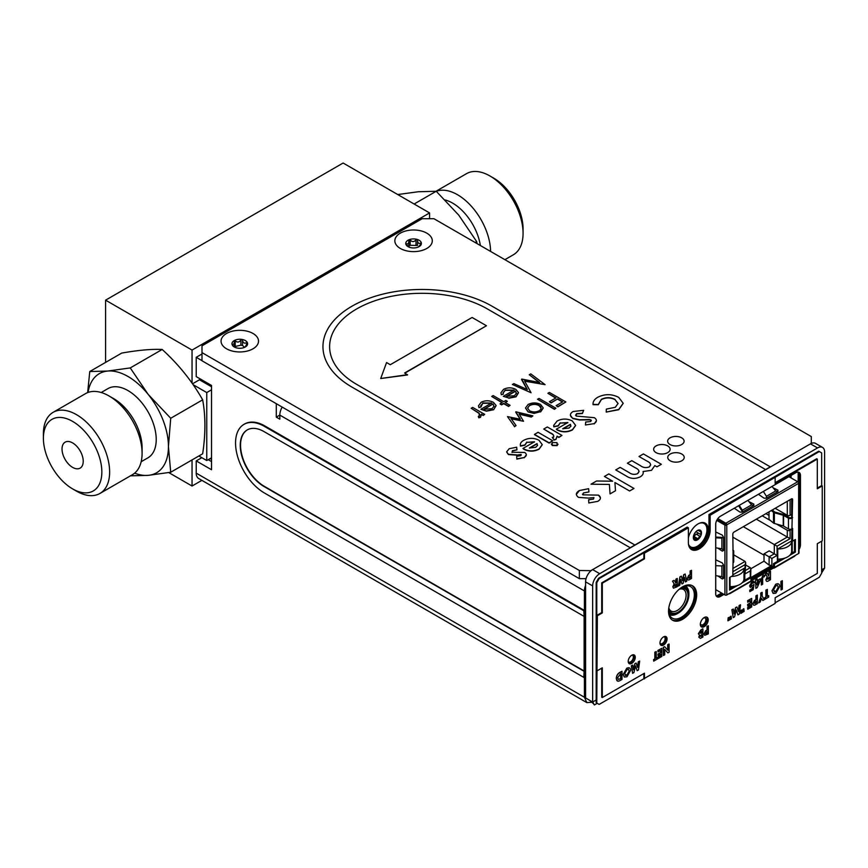 <?xml version="1.0" encoding="UTF-8"?>
<svg xmlns="http://www.w3.org/2000/svg" width="868" height="868" viewBox="0 0 868 868"><rect width="100%" height="100%" fill="white"/><g stroke="black" fill="none" stroke-linecap="round" stroke-linejoin="round"><path stroke-width="1.3" d="M429.584 218.714L429.584 212.931L343.131 163.021L105.592 300.165L105.592 362.401M201.311 380.857L202.439 380.206M168.739 472.572L192.045 486.026L201.875 480.351M211.532 389.808L206.758 392.564L206.758 460.539L211.532 457.783M206.758 460.539L198.87 455.982M210.175 458.564L211.532 459.356L210.175 458.564M192.045 459.921L192.045 486.026M429.584 212.931L192.045 350.075L192.045 383.113M105.592 300.165L192.045 350.075M206.758 392.564L193.141 384.698M211.532 386.748L199.456 379.783L192.512 383.797M200.497 379.088A9.993 5.772 -60 0 1 199.456 379.783M418.376 247.033L420.915 243.995L421.371 243.105L420.796 243.029C418.767 243.995 417.671 243.062 417.508 240.23L416.976 239.362L416 239.807C414.144 242.074 412.191 242.161 410.163 240.056L409.175 239.698L408.817 241.456M420.915 243.995L421.371 243.105A7.823 4.514 -0 0 0 416.976 239.362A7.823 4.514 -0 0 0 409.175 239.698L408.774 240.599C408.947 243.431 408.09 244.44 406.224 243.637L406.343 244.613L409.631 247.402M406.224 244.483L405.768 243.767A7.823 4.514 -0 0 0 408.036 246.631A7.823 4.514 -0 0 0 410.163 247.499A7.823 4.514 -0 0 0 417.964 247.174A7.823 4.514 -0 0 0 419.103 246.631A7.823 4.514 -0 0 0 421.371 243.105M417.508 240.23L417.508 245.47L410.163 245.286L408.817 246.252L408.817 241.554M409.175 239.698A7.823 4.514 -0 0 0 405.768 243.767M247.065 343.533L247.347 342.6A7.823 4.514 -0 0 1 245.318 346.961L247.347 342.6L246.631 342.589C244.451 343.793 243.073 342.99 242.487 340.202L241.814 339.399L240.87 339.952C239.286 342.404 237.398 342.697 235.217 340.82L234.251 340.571L234.295 343.413L232.233 344.932A7.823 4.514 -0 0 0 234.251 346.961A7.823 4.514 -0 0 0 237.767 348.133A7.823 4.514 -0 0 0 245.318 346.961L245.275 346.983M232.516 345.312L234.805 347.2M247.347 342.6A7.823 4.514 -0 0 0 241.814 339.399A7.823 4.514 -0 0 0 234.251 340.571A7.823 4.514 -0 0 0 232.233 344.932M234.251 340.571L234.024 341.515M244.635 347.33L242.487 345.431L240.87 345.182L234.024 346.744M810.473 443.841L811.298 443.429L811.298 436.571L433.935 218.714L422.163 218.714L201.994 345.822L201.994 352.625L579.347 570.482L591.119 570.677M586.063 578.641L579.347 578.641L579.347 570.482M201.994 352.625L201.994 360.784L579.347 578.641M226.537 348.784A18.727 10.817 -0 0 0 254.563 347.786A18.727 10.817 -0 0 0 252.479 333.182A18.727 10.817 -0 0 0 227.101 333.182A18.727 10.817 -0 0 0 225.007 347.786A18.727 10.817 -0 0 0 226.537 348.784M400.322 248.454A18.727 10.817 -0 0 0 428.347 247.445A18.727 10.817 -0 0 0 426.264 232.852A18.727 10.817 -0 0 0 400.886 232.852A18.727 10.817 -0 0 0 398.792 247.445A18.727 10.817 -0 0 0 400.322 248.454M591.119 570.482L592.649 569.603L599.712 573.683A9.993 5.772 120 0 0 592.649 585.922L592.649 702.028L585.585 697.948L585.585 581.842A9.993 5.772 -60 0 1 592.649 569.603L810.473 443.852A9.993 5.772 -60 0 1 815.464 443.353L822.528 447.432A9.993 5.772 120 0 0 817.537 447.931L599.712 573.683M380.716 378.513L407.548 374.954L404.629 372.99L486.46 325.75L472.105 317.471L390.285 364.712L386.564 362.564L380.716 378.513L407.548 374.683M404.868 373.131L486.46 325.75M765.587 469.555L634.899 545.006L356.683 384.383A92.409 53.349 180 0 1 356.683 308.932A92.409 53.349 180 0 1 487.371 308.932L765.587 469.566L770.296 466.843L492.08 306.22A99.071 57.201 -0 0 0 384.112 293.818A99.071 57.201 -0 0 0 322.95 346.657A99.071 57.201 -0 0 0 351.974 387.106L630.19 547.73L634.899 545.017L356.683 384.383A92.409 53.349 180 0 1 329.612 346.657M618.07 403.609L615.119 399.714C610.573 397.392 605.983 397.36 601.361 399.606L598.291 404.738L593.061 404.672M615.119 399.443C610.573 397.121 605.983 397.088 601.361 399.334L598.291 404.466L593.061 404.39C592.844 401.613 594.406 399.237 597.759 397.273C604.757 393.801 611.745 393.833 618.7 397.37L623.191 403.273L618.743 409.457L606.211 412.083L606.331 409.11L615.293 407.298L618.07 403.479L615.119 399.714M623.191 403.414L618.743 409.729L606.222 412.083M589.632 419.494L579.444 419.721L572.782 418.267C569.506 415.978 569.603 413.732 573.097 411.508L583.665 410.325L582.406 413.244L576.558 413.656L576.168 416.076L594.341 417.682C597.151 419.678 597.097 421.674 594.168 423.638L585.455 424.984L585.683 422.022L590.62 421.544L590.924 419.852L579.444 419.993L572.782 418.539L570.374 415.175M594.168 423.638L585.455 424.984M567.856 422.803L560.185 423.085L558.276 425.949L553.838 426.861L553.654 425.559M560.185 422.814L558.276 425.678L553.838 426.579L553.654 425.418L557.148 421.013C562.16 418.474 567.195 418.441 572.272 420.926L575.614 425.385L572.457 429.66C567.281 432.253 562.117 432.231 556.985 429.595L556.323 429.193L567.856 422.532L560.185 423.085M575.614 425.515L572.457 429.931C567.281 432.524 562.117 432.503 556.985 429.866L556.551 429.334M570.428 424.311L562.724 428.759L569.082 428.054L570.884 426.079L570.428 424.311M538.095 432.307L552.721 440.76L549.129 442.832L534.504 434.391L538.095 432.307M537.531 445.609L537.064 443.841L529.686 448.105M537.064 443.57L529.371 448.018L535.719 447.313L537.531 445.338L537.064 443.841M534.504 442.062L526.833 442.344L524.912 445.208L520.474 446.119L520.301 444.817M526.833 442.072L524.912 444.937L520.474 445.848C519.899 443.667 520.995 441.801 523.795 440.271C528.796 437.732 533.842 437.7 538.909 440.195L542.261 444.644L539.093 448.919C533.918 451.523 528.764 451.49 523.632 448.854L522.959 448.452L534.504 441.79L526.833 442.344M542.25 444.774L539.093 449.19C533.918 451.794 528.764 451.772 523.632 449.125L523.198 448.593M516.601 454.875L508.42 454.3L506.641 451.859L509.18 448.713L516.688 447.215L516.927 449.863L512.446 450.676L512.022 452.217L524.76 452.467C527.017 454.224 526.811 455.917 524.131 457.555L516.84 458.857L516.677 456.232L520.648 455.711L521.028 454.463L516.601 455.147L508.42 454.572L506.652 451.989M524.131 457.555L516.84 459.129L516.677 456.232M557.614 398.911L551.071 402.687L549.379 401.71L555.932 397.935L547.892 393.291L549.379 392.444L565.86 401.96L557.831 406.593L556.138 405.616L562.692 401.841L557.614 398.911L551.071 402.958L549.607 401.851M565.86 401.96L557.831 406.864L556.377 405.757M529.621 405.313L527.581 408.036L529.578 410.781C532.746 412.3 535.936 412.311 539.126 410.803C541.74 408.958 541.73 407.125 539.082 405.291C535.914 403.772 532.757 403.772 529.621 405.313L527.592 408.177M539.082 405.291L539.082 405.562C535.914 404.043 532.757 404.043 529.621 405.584M541.079 408.21L539.082 405.562M528.102 411.638L525.498 407.96L528.135 404.466C532.258 402.448 536.402 402.437 540.569 404.445L543.194 407.862L540.601 411.66L534.037 413.157L528.102 411.909L525.509 408.101M540.601 411.66L534.037 413.428L528.102 411.909M531.303 416.781L519.053 413.852L523.534 421.273L511.024 418.484L516.059 425.58L514.507 426.481L507.498 416.618L520.323 419.222L515.852 411.79L532.887 415.87L531.303 417.052L519.259 414.177M523.534 421.273L511.252 418.81M514.507 426.481L507.498 416.618M532.561 416.054L531.303 417.052M545.082 384.643L524.543 380.878L531.064 392.737L512.391 384.481L513.878 383.623L527.321 389.558L521.744 379.088L539.603 382.495L529.285 374.726L530.782 373.869L545.082 384.643L524.717 381.193M531.064 392.737L512.391 384.481M539.115 382.408L529.285 374.726M516.438 393.291L515.408 391.034L506.261 396.318L514.464 395.732L516.449 393.052M516.438 393.562L515.408 391.316L506.565 396.416M501.346 394.452L500.89 392.846L503.581 389.32C507.661 387.334 511.751 387.367 515.842 389.406L518.478 392.531L516.015 396.546L508.8 397.978L503.299 396.318L514.084 390.09L505.252 390.068L503.093 392.824L503.353 394.094L501.346 394.723L500.901 392.976M508.8 397.978L503.299 396.318M514.084 390.372L505.252 390.34L503.093 392.965M503.266 394.115L501.346 394.723M505.209 402.535L510.069 405.345L508.583 406.202L503.722 403.392L501.617 404.618L500.131 403.761L502.246 402.535L491.679 396.437L493.165 395.58L503.722 401.689L505.838 400.463L507.324 401.32L505.209 402.535M493.002 403.967L483.867 409.251L492.058 408.665L494.033 406.224L493.002 403.967L484.16 409.349M494.033 406.495L493.002 404.238M493.621 409.479L486.395 410.911L480.905 409.251L491.679 403.023L482.847 403.002L480.948 407.027L478.941 407.385L478.496 405.779L481.187 402.253C485.255 400.267 489.346 400.3 493.447 402.34L496.084 405.464L493.621 409.75L486.395 411.182L481.143 409.381M491.679 403.305L482.847 403.273L480.698 405.899M478.941 407.385L478.496 405.909M472.659 407.417L484.702 414.372L483.226 415.229L481.458 414.21L480.503 417.052L478.8 417.551L478.333 416.347L479.299 416.032L479.103 413.146L471.183 408.275L472.659 407.417M484.702 414.372L483.226 415.501L481.566 414.546M481.458 414.481L480.503 417.324L478.8 417.823L478.333 416.618L479.299 416.304M480.047 414.958L479.103 413.418L471.422 408.416M480.861 407.038L478.941 407.656M496.084 405.736L493.621 409.75M509.831 405.486L508.583 406.474L503.722 403.663L501.617 404.889L500.131 404.032M502.008 402.676L491.917 396.578M507.086 401.461L505.436 402.676M518.478 392.803L516.015 396.817L508.8 398.249M527.104 389.472L521.527 379.479M515.928 425.667L514.507 426.752M520.116 419.179L515.711 412.148M543.194 408.134L540.601 411.931M555.694 408.318L554.446 409.305L537.78 399.41M562.453 401.971L557.614 399.182M555.694 398.065L548.131 393.432M521.321 455.049L516.601 455.147M516.905 449.863L512.446 450.948L512.022 452.488M526.333 454.832L524.131 457.827M552.482 440.89L549.129 443.103L534.504 434.662M558.005 444.188L557.093 445.62L552.319 445.544L551.288 443.971M561.726 435.562L558.873 437.472L557.256 436.539M557.072 436.43L555.976 439.447L554.153 440.076L552.417 437.635M553.589 437.266C554.175 435.649 553.111 434.282 550.388 433.143L543.976 429.183M591.368 420.687L589.632 419.765M583.556 410.575L582.406 413.515L576.558 413.928L575.506 415.208M596.414 420.72L594.168 423.909M670.053 444.557A8.235 4.752 -0 0 0 683.821 442.43A8.235 4.752 -0 0 0 673.742 436.604A8.235 4.752 -0 0 0 670.053 444.557M656.067 452.629A8.235 4.752 -0 0 0 669.836 450.503A8.235 4.752 -0 0 0 659.756 444.676A8.235 4.752 -0 0 0 656.067 452.629M670.161 460.767A8.235 4.752 -0 0 0 683.941 458.64A8.235 4.752 -0 0 0 673.85 452.825A8.235 4.752 -0 0 0 670.161 460.767M639.011 456.492L643.416 453.942L661.34 464.293L656.935 466.843L654.798 465.606L651.543 470.315L643.069 471.519C643.655 473.592 642.689 475.382 640.15 476.89C635.137 479.179 630.472 478.865 626.164 475.946L615.737 469.924L620.143 467.385L629.148 472.583C631.611 474.46 634.389 474.839 637.47 473.722C639.9 471.53 639.195 469.566 635.387 467.83L627.38 463.208L631.785 460.669L640.378 465.628C642.938 467.624 645.868 468.069 649.177 466.962C651.488 464.76 650.74 462.785 646.91 461.049L639.011 456.492L643.416 453.953L661.34 464.304M604.432 476.456L608.826 473.917L633.987 488.445L629.582 490.984L614.913 482.51L615.499 490.756L610.063 493.903L609.39 484.431L591.01 484.203L596.555 481.002L612.634 481.197L604.432 476.456L608.826 473.917L633.987 488.445M582.45 494.152L582.905 494.836L598.529 495.14C601.285 497.288 601.036 499.371 597.759 501.368L588.83 502.973L588.623 499.74L593.484 499.111L593.951 497.581L588.526 498.091L578.511 497.375C575.386 494.999 575.701 492.72 579.423 490.529L588.634 488.695L588.927 491.939L583.437 492.937L582.905 494.836L598.529 495.129L600.45 497.874M612.634 481.208L596.555 481.013L591.021 484.203M614.913 482.521L615.499 490.756M627.38 463.208L631.785 460.669L640.378 465.639C642.938 467.624 645.868 468.069 649.177 466.973L650.696 464.836M615.748 469.924L620.143 467.385L629.148 472.583C631.611 474.471 634.389 474.85 637.47 473.733L639.087 471.508M643.069 471.53L643.253 472.659M570.884 426.351L570.428 424.582L563.05 428.835M556.996 442.626L557.093 445.349L552.319 445.262L552.189 442.55L556.996 442.626M576.319 494.391L579.423 490.539L588.634 488.695L588.927 491.939M588.623 499.751L593.484 499.122L593.951 497.581M684.103 441.204A8.235 4.752 -0 0 0 675.868 436.452A8.235 4.752 -0 0 0 667.633 441.204M670.118 449.277A8.235 4.752 -0 0 0 661.883 444.524A8.235 4.752 -0 0 0 653.658 449.277M684.223 457.414A8.235 4.752 -0 0 0 675.988 452.662A8.235 4.752 -0 0 0 667.752 457.414M539.017 398.423L555.932 408.177L554.446 409.034L537.542 399.269L539.017 398.423M547.328 426.98L561.954 435.421L558.873 437.201L557.072 436.159L555.976 439.175L554.153 439.805L552.222 437.407L553.589 436.995C554.175 435.378 553.111 434 550.388 432.872L543.737 429.052L547.328 426.98M697.688 538.637L694.064 536.543L696.071 534.037L699.695 536.131L697.416 539.885L693.456 537.563M697.416 539.885A5.74 3.32 120 0 0 700.932 535.502A5.74 3.32 120 0 0 700.932 530.815A5.74 3.32 120 0 0 697.416 530.5A5.74 3.32 120 0 0 693.89 534.872A5.74 3.32 120 0 0 693.348 537.531A5.74 3.32 120 0 0 693.89 539.571A5.74 3.32 120 0 0 697.416 539.885L693.89 539.571L693.38 536.934M700.064 534.102L696.711 532.182L696.396 531.238M693.64 538.919L693.89 539.571M698.957 523.437A13.487 7.79 -60 0 1 706.921 530.598A13.487 7.79 -60 0 1 697.416 546.2A13.487 7.79 -60 0 1 688.476 544.203M697.622 530.391L700.932 530.815L700.932 535.502M696.711 532.182L700.411 534.297M699.695 530.608L700.932 530.815M397.728 194.541L418.267 191.752L436.224 191.264L458.738 215.123L476.695 241.619L477.031 243.582M475.154 242.508L476.695 241.619M493.838 178.222L489.953 175.976L493.838 178.222A41.328 23.859 60 0 1 523.068 228.837L523.068 233.329A46.829 27.038 -120 0 0 489.953 175.976A46.829 27.038 -120 0 0 466.528 173.654L436.04 191.253M504.883 259.662L513.368 254.769A46.829 27.038 -120 0 0 523.068 233.329M436.3 191.329A46.829 27.038 60 0 1 457.49 194.714A46.829 27.038 60 0 1 490.594 251.416M445.23 199.987A39.961 23.067 60 0 1 452.629 203.123A39.961 23.067 60 0 1 480.362 245.514M414.134 204.013L436.224 191.264M88.037 392.455A57.234 33.049 60 0 1 107.719 371.048A57.234 33.049 60 0 1 148.2 394.408L130.243 367.923L107.719 371.048L89.762 371.537L87.657 392.596M170.714 472.235L168.435 446.564L170.714 418.267L148.2 394.408A57.234 33.049 60 0 1 168.435 446.564A57.234 33.049 60 0 1 148.2 475.36L170.714 472.235L202.656 453.79C205.651 434.076 205.651 416.087 202.656 399.833C192.164 381.312 178.678 364.527 162.186 349.478L130.243 367.923M162.186 349.478C151.694 348.958 138.196 350.162 121.704 353.092L89.762 371.537M202.656 399.833L170.714 418.267M130.243 475.848L148.2 475.36A57.234 33.049 60 0 1 134.638 473.147M72.619 467.385A14.984 8.647 -120 0 0 80.116 468.134A14.984 8.647 -120 0 0 80.116 450.828A14.984 8.647 -120 0 0 65.133 442.17A14.984 8.647 -120 0 0 62.832 454.181A14.984 8.647 -120 0 0 72.619 467.385M76.514 491.147L72.619 488.89A41.328 23.859 -120 0 0 101.849 472.018A41.328 23.859 -120 0 0 72.619 421.403A41.328 23.859 -120 0 0 43.4 438.275A41.328 23.859 -120 0 0 72.619 488.89L76.514 491.147A46.829 27.038 60 0 0 99.928 493.458L132.392 474.72A46.829 27.038 -120 0 0 142.092 453.28A46.829 27.038 -120 0 0 108.977 395.927A46.829 27.038 -120 0 0 85.563 393.605L53.1 412.343A46.829 27.038 60 0 1 99.928 439.382A46.829 27.038 60 0 1 99.928 493.458M43.4 438.275L43.4 433.783A46.829 27.038 60 0 1 53.1 412.343M142.092 453.28L142.092 447.671A39.961 23.067 -120 0 0 113.827 398.727L108.977 395.927M141.169 461.722L147.94 457.816A39.961 23.067 -120 0 0 154.07 425.787A39.961 23.067 -120 0 0 127.965 390.578A39.961 23.067 -120 0 0 107.979 388.593L101.198 392.51M743.963 568.453L743.963 568.453A13.476 7.779 180 0 1 743.974 568.703A13.476 7.779 180 0 1 731.377 576.471M743.963 578.62A13.476 7.779 180 0 1 743.974 578.869A13.476 7.779 180 0 1 730.053 586.649L730.053 577.231M780.44 559.003L780.44 559.643M778.542 560.739L777.381 560.077M777.381 561.412L777.381 549.151L791.887 540.786M792.213 540.97L792.213 552.851M717.25 519.465L725.746 524.37L725.746 525.324M717.836 518.597L725.865 523.23A1.313 0.759 60 0 1 726.787 524.836L725.746 524.37M773.507 565.838L750.983 578.847M731.116 588.124L729.966 587.452M732.809 574.887L744.798 567.965L744.798 580.225M729.966 577.285L729.966 588.786M791.681 514.377L790.086 515.299A1.964 1.139 180 0 1 787.298 515.299L775.178 508.301M769.005 515.418L765.934 513.639M750.853 568.746L764.014 561.162L769.113 565.144L771.891 565.426L750.787 577.611M764.014 561.162L764.014 553.882L771.891 558.428L771.891 565.426M764.014 553.882L769.2 550.876L777.077 555.433L771.891 558.428M745.677 565.025L750.288 567.683L750.863 568.963L750.288 570.894L745.102 573.9L745.102 564.634L732.809 571.73M733.72 554.858L745.102 561.422L745.677 562.703L745.102 564.634M732.809 537.151L764.014 555.162M756.343 519.183L790.086 538.659L777.077 546.167L743.333 526.692M791.681 529.361L790.086 530.283A1.964 1.139 180 0 1 787.298 530.283L776.545 524.077M770.567 520.626L762.202 515.798M750.863 568.963L750.679 577.545M745.677 562.703L745.102 573.9M791.659 551.082A13.476 7.779 180 0 1 791.67 551.332A13.476 7.779 180 0 1 777.75 559.111L777.381 558.894M777.75 559.111L777.75 548.945A13.476 7.779 180 0 0 791.67 541.165A13.476 7.779 180 0 0 791.659 540.916L791.659 540.916M794.47 540.037L794.47 551.549L795.392 552.081L795.392 539.505L792.538 541.155L791.605 540.623L792.104 540.341M795.392 552.081L789.728 555.357M785.16 557.994L774.44 564.178L774.44 567.444L798.636 553.48L798.636 483.357L726.787 524.836M781.873 558.818L773.507 563.647L774.44 564.178M794.47 551.549L791.149 553.458M743.453 580.996L750.06 577.187L750.983 577.719L750.983 580.985L773.507 567.987L773.507 566.913L750.983 579.922M773.507 563.647L773.507 566.913M773.507 567.987A1.313 0.759 -120 0 0 774.169 568.052A1.313 0.759 -120 0 0 774.44 567.444M798.321 482.369L798.636 482.554A1.313 0.759 180 0 1 799.016 483.085A1.313 0.759 180 0 1 798.636 483.628M799.016 483.085L799.016 552.938A1.313 0.759 180 0 1 798.636 553.48M772.01 486.449L775.699 490.952L766.444 496.301L763.352 491.44M766.444 496.301L766.422 498.21L777.999 491.527L775.699 490.952M739.243 505.36L742.335 510.21L741.749 510.699L738.592 505.74M747.912 500.359L751.59 504.872L742.335 510.21L742.324 512.12L753.901 505.436L751.59 504.872M734.306 508.214L739.905 512.066L742.324 512.12M753.901 505.436L753.793 504.048L749.171 501.812M758.415 494.293L764.014 498.145L766.422 498.21M773.279 487.892L777.902 490.127L777.999 491.527M788.925 476.684L797.714 481.751A1.313 0.759 60 0 1 798.636 483.357M725.865 524.305L717.304 519.368M716.74 520.377L724.932 525.107A1.313 0.759 -0 0 0 726.787 525.107L726.787 594.96A1.313 0.759 180 0 1 724.932 594.96L715.742 589.643M715.742 575.625L722.046 576.667L723.543 578.359L723.543 564.992L721.894 565.958L721.894 576.645M715.742 565.676L721.894 565.958M715.742 547.784L722.046 548.836L723.543 550.529L723.543 537.151L721.894 538.127L722.024 537.379L715.742 537.075M715.742 537.834L721.894 538.127L721.894 548.815M723.543 550.529L722.284 551.137L718.031 548.25M723.543 537.151L722.284 535.1L715.742 531.976M723.543 578.359L722.284 578.967L718.031 576.081M723.543 564.992L722.284 562.931L715.742 559.806M726.787 594.96L730.031 593.083A1.313 0.759 60 0 1 729.76 593.69A1.313 0.759 60 0 1 729.109 593.625L750.983 580.985A1.313 0.759 60 0 1 750.712 581.593L729.76 593.69M733.048 562.768L733.048 552.059A2.289 1.324 -0 0 0 733.72 551.126L733.72 561.824A2.289 1.324 180 0 1 733.048 562.768L732.809 575.159A1.638 0.944 120 0 0 732.896 575.592L729.565 577.513L729.565 590.088L737.453 585.531M733.72 551.126A2.289 1.324 -0 0 0 733.048 550.182L732.809 550.052M733.048 552.059L732.809 534.102A1.638 0.944 120 0 1 733.97 532.095L791.453 498.905A1.638 0.944 120 0 1 792.614 499.577L791.681 540.091L792.614 540.634L792.614 528.373L791.692 528.905A2.289 1.324 180 0 1 788.448 528.905L783.576 526.095L783.576 515.386A1.313 0.759 -0 0 0 783.229 515.245L783.229 525.943A1.313 0.759 180 0 1 783.576 526.095M788.448 528.905L788.448 518.196L783.576 515.386M783.229 525.943L774.365 523.458A2.289 1.324 180 0 1 773.486 523.035L769.005 519.335L769.005 511.87M771.316 510.536L773.486 512.326A2.289 1.324 -0 0 0 774.365 512.76L783.229 515.245M788.448 518.196A2.289 1.324 -0 0 0 791.692 518.196M772.26 509.993L774.56 511.892A0.987 0.564 -0 0 0 774.94 512.077L783.804 514.561A2.626 1.519 180 0 1 784.509 514.854L789.381 517.664A0.987 0.564 -0 0 0 790.77 517.664L792.614 517.664M791.681 517.133L791.681 499.046L792.614 499.577M750.983 577.719L742.031 582.895M734.176 586.356L729.565 589.014M794.925 555.618A1.313 0.759 60 0 1 794.654 556.214L774.169 568.052M668.653 611.766A15.082 8.702 120 0 0 678.234 613.134L677.3 613.665A16.383 9.461 -60 0 1 669.38 614.631M685.232 585.954A16.383 9.461 -60 0 1 688.888 593.593L688.888 594.667A15.082 8.702 120 0 0 682.096 587.115M678.234 613.134A15.082 8.702 120 0 0 688.888 594.667M679.622 588.895A13.769 7.953 -60 0 1 687.966 595.198A13.769 7.953 -60 0 1 679.221 611.43A13.769 7.953 -60 0 1 668.696 608.609M668.805 607.86A12.456 7.194 120 0 0 671.072 611.072A12.456 7.194 120 0 0 680.675 607.741A12.456 7.194 120 0 0 686.111 595.198A12.456 7.194 120 0 0 683.528 589.502A12.456 7.194 120 0 0 679.188 589.264M276.284 403.674L276.284 417.128L279.821 419.168L279.821 415.088A11.653 6.727 -60 0 1 282.176 407.07M201.994 360.643L196.222 357.312L201.994 353.981M196.222 357.312L196.222 376.614L211.532 385.457L211.532 469.751L196.222 460.908L196.222 473.147A11.653 6.727 -60 0 0 198.642 478.485L586.822 702.603L584.414 697.264L584.414 590.945L279.821 415.088L276.284 417.128M593.094 703.08L594.363 704.979L597.249 703.319M592.649 702.028C594.916 705.934 594.916 705.934 592.649 702.028L596.186 699.988M821.66 572.88L824.6 568.106L824.6 452A9.993 5.772 120 0 0 822.528 447.432M795.772 472.734L720.386 516.254L795.75 472.734A6.662 3.841 -60 0 1 799.081 472.409A6.662 3.841 -60 0 1 800.459 475.458L799.287 474.774A6.662 3.841 120 0 0 798.441 472.159M715.742 523.61L715.742 594.471M716.317 596.088L721.612 593.039M798.159 482.141L798.159 472.116M791.095 477.932L791.095 475.425M700.378 623.593A3.917 2.257 120 0 0 701.138 624.797A3.917 2.257 120 0 0 705.044 622.53A3.917 2.257 120 0 0 705.044 618.016A3.917 2.257 120 0 0 703.633 617.962M660.016 643.351A3.917 2.257 120 0 0 660.396 643.687A3.917 2.257 120 0 0 664.313 641.43A3.917 2.257 120 0 0 664.313 636.917A3.917 2.257 120 0 0 663.825 636.743M628.226 661.709A3.917 2.257 120 0 0 628.606 662.045A3.917 2.257 120 0 0 632.522 659.788A3.917 2.257 120 0 0 632.522 655.264A3.917 2.257 120 0 0 632.034 655.101M686.783 587.115A18.228 10.524 120 0 0 686.306 585.77M668.544 610.475A18.228 10.524 120 0 0 672.309 618.157A18.228 10.524 120 0 0 690.548 607.633A18.228 10.524 120 0 0 690.548 586.584A18.228 10.524 120 0 0 682.009 587.169M697.102 534.634A7.996 4.611 120 0 0 697.905 532.876M688.682 545.343A14.322 8.268 120 0 0 700.216 545.788A14.322 8.268 120 0 0 708.201 529.22A14.322 8.268 120 0 0 699.337 523.263A14.322 8.268 120 0 0 698.089 523.892A14.322 8.268 120 0 0 688.378 537.889M586.822 702.603L592.269 702.234M211.532 461.592L208.233 459.693M196.222 460.908L201.81 457.686M585.585 585.368A11.653 6.727 120 0 0 584.414 590.945M817.298 488.098L821.66 485.581L821.66 452.89L819.305 451.534L710.154 515.223L708.982 514.54L818.708 451.186L819.305 451.534M821.66 485.581L822.246 485.928L817.298 488.782L817.298 459.074L816.712 458.738L775.146 482.727M775.146 602.783L819.305 577.285L821.66 573.205L821.66 541.187M691.004 549.216A15.407 8.897 120 0 0 702.635 544.377A15.407 8.897 120 0 0 708.982 529.296L710.154 529.979A15.407 8.897 120 0 1 703.438 545.473A15.407 8.897 120 0 1 691.568 549.596A15.407 8.897 120 0 1 688.378 542.554L688.378 527.798L687.196 527.115L598.54 578.305L596.186 582.385L596.772 582.721L599.126 578.641L643.872 552.818L644.457 553.155L644.457 558.862L602.305 583.198L602.305 612.906L597.358 615.759L596.772 703.047L599.126 704.404L775.146 603.455L775.146 597.748L817.298 573.412L817.298 543.704L822.246 540.851L822.246 485.928M643.872 673.546L643.872 678.57M601.719 668.176L601.719 697.199L602.305 697.536L644.457 673.199L644.457 678.906M598.54 578.305L599.126 578.641M596.772 582.721L596.772 615.423L597.358 615.759M643.872 552.818L643.872 558.525L601.719 582.862L601.719 612.569L596.772 615.423M643.872 558.525L644.457 558.862M601.719 582.862L602.305 583.198M601.719 612.569L602.305 612.906M596.186 582.385L596.186 702.7L596.772 703.047M597.358 670.682L602.305 667.828L602.305 697.536M599.126 704.404L596.186 702.7M817.298 459.074L775.146 483.411L775.146 477.704M708.982 529.296L708.982 514.54M710.154 529.979L710.154 515.223M688.378 527.798L644.457 553.155M799.016 546.07A6.662 3.841 120 0 0 799.287 544.117L800.459 544.789L800.459 475.458M799.287 544.117L799.287 474.774M716.534 596.359A6.662 3.841 120 0 0 719.225 595.774L720.397 596.457A6.662 3.841 -60 0 1 717.066 596.783A6.662 3.841 -60 0 1 715.688 593.734L715.688 524.402A6.662 3.841 -60 0 1 720.397 516.243M719.225 595.774L722.784 593.723M720.397 596.457L723.966 594.396M628.725 663.195A4.991 2.886 120 0 0 633.065 660.092A4.991 2.886 120 0 0 633.586 654.787M631.741 655.253A4.991 2.886 120 0 0 628.475 659.658A4.991 2.886 120 0 0 629.246 663.662A4.991 2.886 120 0 0 634.237 660.776A4.991 2.886 120 0 0 634.237 655.004A4.991 2.886 120 0 0 631.741 655.253M660.515 644.848A4.991 2.886 120 0 0 664.855 641.745A4.991 2.886 120 0 0 665.365 636.439M663.532 636.906A4.991 2.886 120 0 0 660.266 641.3A4.991 2.886 120 0 0 661.036 645.304A4.991 2.886 120 0 0 666.027 642.418A4.991 2.886 120 0 0 666.027 636.656A4.991 2.886 120 0 0 663.532 636.906M704.274 617.528A5.577 3.222 120 0 0 700.628 622.443A5.577 3.222 120 0 0 701.485 626.913A5.577 3.222 120 0 0 707.062 623.691A5.577 3.222 120 0 0 707.062 617.256A5.577 3.222 120 0 0 704.274 617.528M700.953 626.468A5.577 3.222 120 0 0 705.879 623.018A5.577 3.222 120 0 0 706.411 617.018M672.082 619.915A19.899 11.49 120 0 0 691.373 608.11A19.899 11.49 120 0 0 691.948 585.509M682.606 586.801A19.899 11.49 120 0 0 669.608 604.334A19.899 11.49 120 0 0 672.657 620.284A19.899 11.49 120 0 0 692.555 608.793A19.899 11.49 120 0 0 692.555 585.813A19.899 11.49 120 0 0 682.606 586.801M681.966 583.969L680.772 579.444L679.731 585.26L678.418 586.019L680.056 576.916L681.38 576.146L682.584 580.725L683.8 574.757L685.112 573.998L686.751 581.202L685.438 581.961L684.396 577.361L683.192 583.253L681.966 583.969L680.729 579.672M678.418 586.019L679.937 576.851L681.293 576.2M683.8 574.757L685.112 573.998M674.089 586.084L675.901 585.867L675.901 584.327M675.521 584.555L674.208 586.15L676.02 585.933L676.02 584.262L675.521 584.555M673.427 588.135L672.819 586.79L674.132 583.914L672.505 581.137L673.969 580.421M672.939 586.866L674.252 583.99L672.624 581.202L674.035 580.388L676.02 582.797L676.02 579.249L677.29 578.511L677.29 586.67L673.481 588.178L672.819 586.79M639.673 661.08L638.479 669.922L637.166 670.682L635.55 665.93L633.922 672.559L632.62 673.308L631.427 665.843L632.718 665.094L633.466 669.814L634.931 663.814L636.168 663.098L637.633 667.405L638.381 661.828L639.673 661.08M624.309 677.007L623.159 674.534L626.805 668.165L629.441 667.915M623.278 674.599L626.924 668.23C629.181 667.166 630.418 667.883 630.613 670.389L626.935 676.801L624.363 677.04L623.159 674.534M626.956 675.326L629.343 671.105L628.475 669.423L626.924 669.695L624.548 673.883L626.956 675.326M667.948 652.92L664.736 649.394L664.736 654.765L663.467 655.503L663.467 647.344L664.617 646.682L667.817 650.186L667.817 644.826L669.087 644.099L669.087 652.259L667.828 652.845L664.736 649.459M663.467 655.503L663.347 647.268L664.584 646.693M657.488 657.488L657.488 658.953L653.691 661.145L653.691 659.68L654.96 658.953L654.96 652.259L656.23 651.521L656.23 658.215L657.488 657.488M653.691 661.015L653.571 659.615L654.841 658.877L654.841 652.183L656.11 651.597M707.073 630.038L707.073 626.479L708.342 625.752L708.342 633.9L704.718 635.333L704.176 633.998L705.641 630.993L707.073 630.038L706.964 626.414L708.223 625.817M707.073 631.503L705.782 633.759L707.073 633.173L707.073 631.503M704.664 635.3L704.056 633.922L705.521 630.928L706.964 629.962M700.921 630.027L702.906 628.888L702.906 637.047L700.335 638.381L698.924 637.22L699.662 635.224L698.469 633.803L700.921 630.027M701.648 636.309L701.648 634.53L700.194 636.287L701.648 636.309M701.648 633.173L701.648 631.079L699.738 633.13L701.648 633.173M760.303 580.377L757.243 587.571L755.865 588.363L755.865 582.808L755.203 583.188L755.865 579.65L757.189 578.891L757.189 580.627L760.303 578.837L760.303 580.377M758.816 581.104L757.189 582.048L757.189 584.934L758.816 581.104M755.203 583.188L755.746 579.585L757.07 578.956M782.35 580.725L782.35 589.22L781.037 589.99L781.037 581.484L782.35 580.725M781.037 589.849L780.918 581.419L782.242 580.79M778.39 587.245L777.489 585.499L775.873 585.781L773.388 590.142L775.894 591.64L778.39 587.245L777.37 585.433M774.082 591.792L775.775 591.575L778.27 587.18M773.149 593.397L771.956 590.815L775.753 584.186L778.498 583.925M772.075 590.891L775.862 584.251C778.227 583.144 779.507 583.893 779.714 586.508L775.873 593.18L773.204 593.43L771.956 590.815M762.169 592.377L762.169 596.066L764.285 599.658L762.82 600.504L761.507 598.28L760.194 602.023L758.719 602.869L760.845 596.826L760.845 593.148L762.05 592.453M760.845 596.826L760.726 593.072L762.05 592.312M757.352 595.155L757.352 603.661L755.876 604.508C754.194 605.69 753.24 605.43 753.012 603.748L754.531 600.623L756.028 599.625L756.028 595.925L757.232 595.231M756.028 601.155L754.335 602.989L754.683 603.51L756.028 602.891L756.028 601.155M740.849 613.405L741.131 610.41L741.88 609.976L742.162 612.645L740.849 613.405M740.556 604.855L739.319 614.067L737.952 614.859L736.27 609.9L734.578 616.812L733.221 617.593L731.974 609.813L733.308 609.043L734.1 613.958L735.63 607.698L736.921 606.96L738.44 611.452L739.221 605.625L740.426 604.931M728.013 620.815L728.295 617.821L729.055 617.387L729.337 620.056L727.894 620.75L728.176 617.756L728.946 617.441M730.107 619.47L730.259 616.551L731.019 616.247M737.952 614.859L736.227 610.063M733.2 617.463L731.854 609.748L733.21 609.097M734.046 613.622L735.511 607.633L736.834 607.003M738.342 611.18L739.102 605.56L740.447 604.79M742.802 612.135L743.084 609.141L743.843 608.707L744.126 611.376L742.802 612.135M740.86 613.264L741.012 610.345L741.76 609.911M747.728 602.11L747.608 600.645L751.58 598.497M747.728 609.076L747.608 607.622L750.256 606.092L750.256 604.595M747.728 605.918L747.608 604.464L750.256 602.935L750.256 600.786M753.522 605.115L752.892 603.683L754.411 600.558L755.919 599.56L755.919 595.849L757.232 595.09M762.755 600.396L761.475 598.367M758.784 602.696L760.726 596.761M767.355 596.218L768.56 595.665M764.708 599.267L764.6 597.813L765.912 597.054L765.912 590.077L767.236 589.459M750.939 585.043L751.948 585.802L753.912 584.522M749.833 591.499L749.713 590.142L752.014 588.819L752.274 587.245M750.375 587.593L749.616 585.857L752.079 581.484L753.912 581.3M753.066 583.198L752.003 583.046M755.865 588.233L755.746 582.873M757.189 580.497L760.184 578.902M761.345 584.848L761.225 579.281L762.983 575.191L765.001 575.224M764.003 576.862L762.983 576.71M768.668 575.831L769.048 571.904L770.372 571.274M766.477 581.235L765.847 579.835L767.214 576.84L765.511 573.943L767.041 573.195M700.226 638.316L698.805 637.145L699.543 635.148L698.36 633.738L700.812 629.962L702.798 628.812M656.23 658.085L657.38 657.553M658.031 651.803L657.922 650.414L661.72 648.353M658.031 658.497L657.922 657.109L660.45 655.644L660.45 654.212M658.031 655.47L657.922 654.071L660.45 652.606L660.45 650.544M667.698 650.056L667.698 644.761L668.968 644.034M617.376 681.022L616.28 678.418C616.464 675.488 617.799 673.405 620.273 672.147L621.889 671.344M637.546 667.145L638.273 661.752L639.532 661.156M637.123 670.573L635.506 666.092M632.598 673.188L631.307 665.767L632.609 665.159M633.412 669.488L634.823 663.749L636.06 663.033M675.532 582.949L675.901 579.173L677.17 578.446M685.416 581.842L684.342 577.6M682.508 580.442L683.68 574.681M687.825 579.857L687.217 578.479L688.682 575.473L690.114 574.518L690.114 570.97L691.384 570.374M800.459 544.789A6.662 3.841 -60 0 1 799.016 549.542M730.086 619.611L730.368 616.616L731.127 616.182L731.409 618.851L730.086 619.611M691.503 570.298L691.503 578.457L690.093 579.281C688.476 580.41 687.554 580.171 687.337 578.544L688.801 575.549L690.234 574.594L690.234 571.035L691.503 570.298M690.234 576.059L688.942 578.316L690.234 577.73L690.234 576.059M622.009 671.279L622.009 679.438L620.414 680.36C617.897 681.879 616.562 681.261 616.399 678.483C616.584 675.564 617.918 673.47 620.392 672.212L622.009 671.279M620.739 678.7L620.739 673.47L617.658 677.778L618.331 679.438L620.739 678.7M625.21 675.467L626.837 675.261L629.224 671.04L628.356 669.358M618.211 679.373L620.62 678.635L620.62 673.546M705.326 633.195L706.964 633.108L706.964 631.568M762.657 578.229L762.657 584.229L761.345 584.989L761.345 579.347L763.102 575.256L765.109 575.3L764.111 576.938L763.102 576.775L762.657 578.229M770.491 571.209L770.491 579.705L768.95 580.594C767.225 581.82 766.238 581.593 765.967 579.9L767.334 576.905L765.63 574.008L767.106 573.162L768.722 575.929L769.167 571.969L770.491 571.209M769.167 577.198L767.279 579.162L769.167 578.945L769.167 577.198M661.839 648.277L661.839 656.436L658.031 658.638L658.031 657.174L660.57 655.709L660.57 654.136L658.031 655.6L658.031 654.136L660.57 652.671L660.57 650.479L658.031 651.944L658.031 650.479L661.839 648.277M688.487 577.752L690.114 577.665L690.114 576.124M754.216 602.924L755.919 602.826L755.919 601.22M757.189 584.587L758.621 581.213M767.171 579.097L769.048 578.869L769.048 577.263M699.619 633.065L701.528 633.108L701.528 631.144M754.042 584.479L753.185 589.697L749.833 591.629L749.833 590.218L752.133 588.884L752.426 587.115L749.735 585.933L752.198 581.549L754.639 582.428L752.122 583.122L751.059 585.108L752.068 585.878L754.042 584.479M768.679 595.6L768.679 597.119L764.708 599.408L764.708 597.878L766.032 597.119L766.032 590.153L767.355 589.383L767.355 596.359L768.679 595.6M751.688 598.432L751.688 606.927L747.728 609.217L747.728 607.687L750.375 606.168L750.375 604.529L747.728 606.048L747.728 604.529L750.375 603L750.375 600.71L747.728 602.24L747.728 600.71L751.688 598.432M247.369 429.855A33.635 19.421 -120 0 0 242.4 456.85A33.635 19.421 -120 0 0 264.339 486.351L584.121 670.975L584.121 616.052L583.828 610.79L264.046 426.166A40.796 23.555 -120 0 0 243.995 424.344A40.796 23.555 -120 0 0 237.68 456.807A40.796 23.555 -120 0 0 264.046 492.774L583.828 677.398L584.121 670.975M583.828 616.226L264.046 431.602A33.635 19.421 -120 0 0 247.228 429.931A33.635 19.421 -120 0 0 242.063 456.883A33.635 19.421 -120 0 0 264.046 486.525L583.828 671.148M583.828 677.398L584.414 677.062L584.414 610.443L583.828 610.79M584.414 610.443L264.632 425.819L264.046 426.166M264.632 425.819A40.796 23.555 -120 0 0 244.581 424.007A40.796 23.555 -120 0 0 244.288 424.181M410.163 245.286L410.163 240.056M420.796 244.136L420.796 243.029M416 245.047L416 239.807M246.631 344.173L246.631 342.589M242.487 345.431L242.487 340.202M240.87 345.182L240.87 339.952M235.217 346.061L235.217 340.82M698.838 530.706L700.411 531.617M787.298 515.299L787.298 501.303M790.086 499.697L790.086 515.299M769.113 565.144L769.113 556.822L774.299 553.827L774.299 544.561L787.298 537.053L787.298 530.283M745.677 570.352L750.288 567.683M790.086 530.283L790.086 538.659M777.077 546.167L777.077 555.433M750.288 577.318L750.288 570.894M732.809 568.518L745.102 561.422M725.865 523.23L797.714 481.751M724.932 525.107L724.932 594.96M774.365 523.458L774.365 512.76M773.486 523.035L773.486 512.326M817.537 447.931L810.473 443.852M592.649 585.922L585.585 581.842M824.6 568.106L821.66 569.809M584.414 697.264L196.222 473.147M234.295 346.809L234.295 343.413M743.974 578.869L743.974 568.703M791.67 551.332L791.67 541.165M589.654 700.292L593.777 703.97L593.343 702.939M244.581 424.007L243.995 424.344"/></g></svg>
